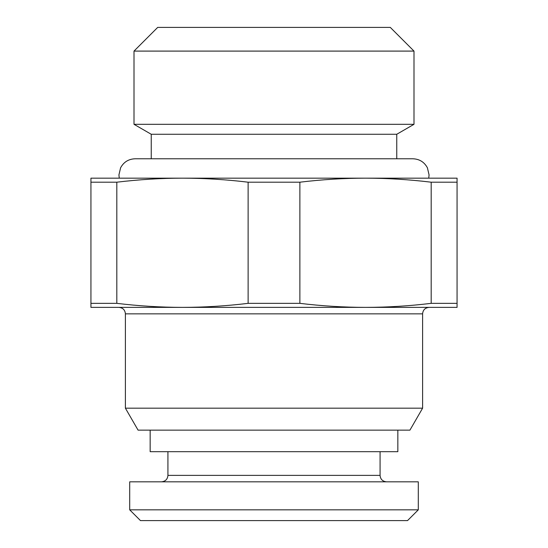 <?xml version="1.0" encoding="UTF-8"?>
<svg xmlns="http://www.w3.org/2000/svg" width="548" height="548" viewBox="0 0 548 548"><rect width="100%" height="100%" fill="white"/><g stroke="black" fill="none" stroke-linecap="round" stroke-linejoin="round"><path stroke-width="0.82" d="M397.841 430.146L397.841 451.682L150.159 451.682L150.159 430.146M422.604 408.185L409.925 430.146L138.075 430.146L125.396 408.185L422.604 408.185L422.604 313.846L125.396 313.846C125.047 309.956 122.896 307.805 118.93 307.38M90.934 182.196L90.934 178.162L182.47 178.162C160.674 178.196 138.788 179.545 116.813 182.196L90.934 182.196L90.934 307.38L457.066 307.38L457.066 303.345L431.187 303.345L431.187 182.196C409.219 179.545 387.333 178.196 365.53 178.162L457.066 178.162L457.066 303.345M248.121 182.196C226.153 179.545 204.267 178.196 182.47 178.162L365.53 178.162C343.74 178.196 321.854 179.545 299.879 182.196L248.121 182.196L248.121 303.345L299.879 303.345C321.854 305.996 343.74 307.346 365.53 307.38C387.333 307.346 409.219 305.996 431.187 303.345M274 134.267L396.759 134.267L413.993 124.314L134.007 124.314L151.241 134.267L274 134.267M134.007 51.094L157.701 27.4L390.299 27.4L413.993 51.094L134.007 51.094L134.007 124.314M407.527 520.6L140.473 520.6L129.698 509.832L418.302 509.832L407.527 520.6M129.698 509.832L129.698 481.836L418.302 481.836L418.302 509.832M457.066 182.196L431.187 182.196M299.879 182.196L299.879 303.345M116.813 182.196L116.813 303.345L90.934 303.345M116.813 303.345C138.788 305.996 160.674 307.346 182.47 307.38C204.267 307.346 226.153 305.996 248.121 303.345M380.072 451.682L380.072 475.369L167.928 475.369C167.585 479.26 165.428 481.411 161.468 481.836M125.396 408.185L125.396 313.846M422.604 313.846C422.953 309.956 425.104 307.805 429.07 307.38M396.759 158.776L396.759 134.267M151.241 158.776L151.241 134.267M413.993 51.094L413.993 124.314M380.072 475.369C380.415 479.26 382.573 481.411 386.532 481.836M167.928 451.682L167.928 475.369M428.742 178.162L429.07 174.928L427.419 167.825C424.303 162.05 419.467 159.036 412.911 158.776L135.089 158.776C128.533 159.036 123.697 162.05 120.581 167.825L118.93 174.928L119.259 178.162"/></g></svg>
